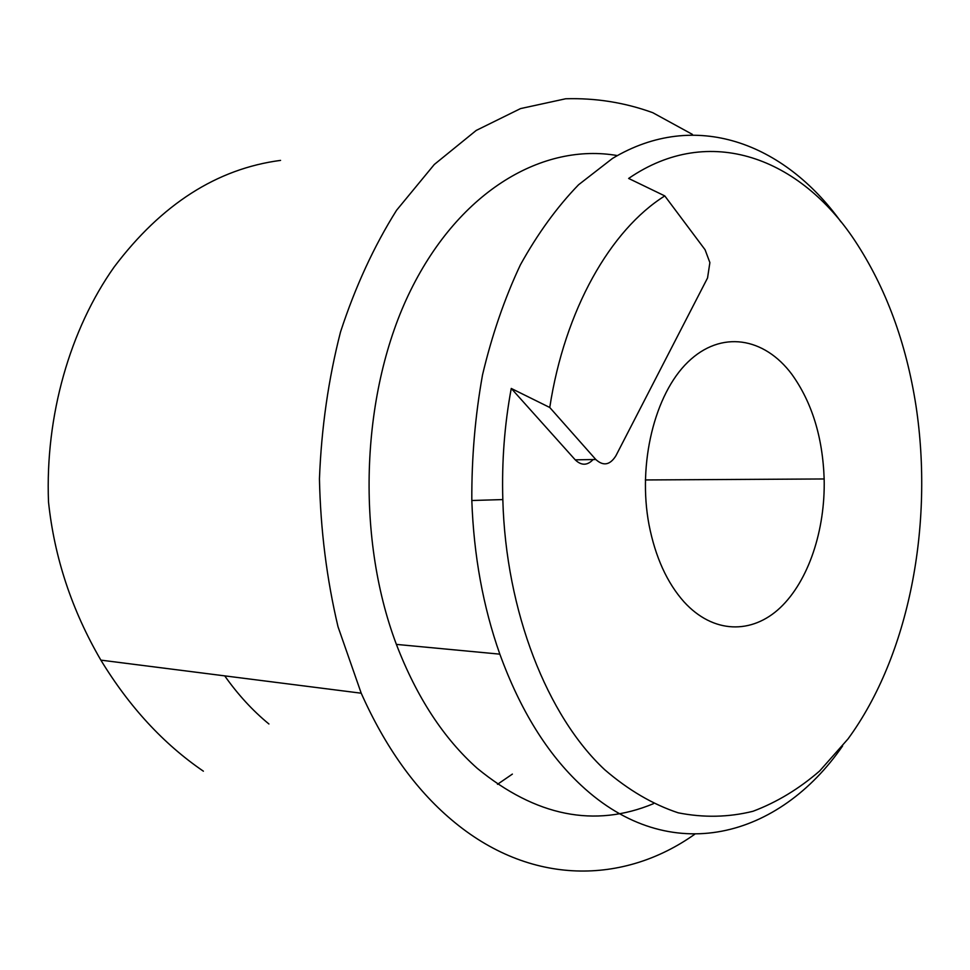 <?xml version="1.0" encoding="UTF-8"?>
<svg xmlns="http://www.w3.org/2000/svg" width="970" height="970" viewBox="0 0 970 970"><rect width="100%" height="100%" fill="white"/><g stroke="black" fill="none" stroke-linecap="round" stroke-linejoin="round"><path stroke-width="1.45" d="M855.019 240.887C885.865 287.726 906.198 342.737 916.007 405.945C933.94 524.588 909.266 655.308 847.986 738.97L819.698 770.944C798.989 788.889 776.74 802.336 752.975 811.284C728.555 817.334 703.638 817.843 678.188 812.811C652.798 804.397 628.305 790.041 604.698 769.707C547.419 716.248 505.806 611.791 502.824 499.574C501.708 461.659 504.521 424.617 511.263 388.449L549.76 407.485C564.77 309.588 610.676 229.829 664.789 195.916L628.645 178.444C709.81 122.608 800.577 158.377 855.019 240.887M840.954 221.839C784.209 143.014 695.175 108.773 612.482 158.437L578.581 184.749C557.107 206.925 537.695 233.624 520.381 264.871C504.582 298.408 491.972 335.062 482.539 374.82C475.179 415.791 471.602 457.695 471.82 500.508C473.748 555.446 483.084 606.662 499.841 654.156C520.211 710.064 547.286 753.763 581.054 785.239C670.452 868.793 779.553 837.365 842.603 745.954M617.32 155.564C543.636 142.76 460.362 189.768 410.783 290.054C361.289 390.086 355.044 534.967 396.39 644.395C416.615 697.066 443.593 738.4 477.325 768.398C535.828 816.328 594.525 828.101 653.392 803.718M791.86 374.323C764.178 337.184 721.074 329.824 687.9 362.077C654.714 394.05 637.46 463.708 649.027 524.806C655.38 557.144 667.081 582.861 684.105 601.958C713.205 633.859 751.835 634.453 780.171 607.766C808.543 580.921 825.373 530.069 824.16 478.962C822.718 437.228 811.951 402.344 791.86 374.323M692.41 134.393L652.737 112.678C624.704 102.529 595.701 97.897 565.692 98.77L520.563 108.579L476.221 130.429L434.305 164.476L396.572 210.26C373.971 246.222 355.275 286.793 340.518 331.97C328.43 379.112 321.409 428.085 319.445 478.853C320.536 529.705 326.72 579.005 338.021 626.753L361.216 693.211C385.138 746.851 415.16 788.974 451.268 819.565C530.432 886.871 624.159 884.3 694.617 834.333M497.489 784.318L512.378 774.096M280.56 160.389C216.989 168.719 161.529 204.233 114.205 266.932C70.07 329.23 45.154 415.56 48.5 501.878C54.32 557.386 71.78 610.142 100.868 660.134C129.398 706.96 163.566 743.978 203.385 771.186M664.789 195.916L705.081 249.751L709.882 262.591L707.542 277.978L615.889 455.791C610.033 465.115 603.34 466.352 595.81 459.501L549.76 407.485M593.119 459.537C587.323 465.649 581.357 465.758 575.234 459.841L511.263 388.449M224.725 675.872C237.989 694.665 252.721 710.695 268.92 723.984M575.234 459.841L595.81 459.501M100.868 660.134L361.216 693.211M645.317 479.956L824.16 478.962M396.39 644.395L499.841 654.156M502.824 499.574L471.82 500.508"/></g></svg>

